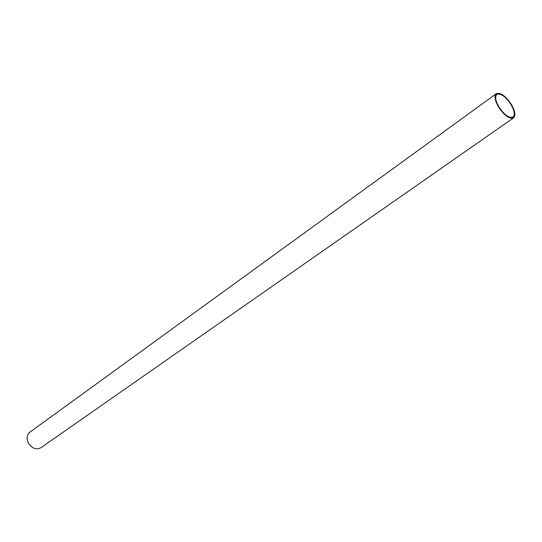 <?xml version="1.0" encoding="UTF-8"?>
<svg xmlns="http://www.w3.org/2000/svg" width="542" height="542" viewBox="0 0 542 542"><rect width="100%" height="100%" fill="white"/><g stroke="black" fill="none" stroke-linecap="round" stroke-linejoin="round"><path stroke-width="0.81" d="M498.471 106.95C494.799 100.378 494.087 95.948 496.337 93.664C500.584 92.303 505.618 95.914 511.431 104.491C515.137 111.083 515.842 115.541 513.552 117.858C509.331 119.193 504.304 115.554 498.471 106.95M496.337 93.664L29.898 432.15C26.87 434.772 26.321 438.329 28.252 442.834C31.863 448.424 36.097 450.043 40.955 447.685L513.552 117.858M511.038 104.565C514.514 110.751 515.185 114.938 513.037 117.113C509.073 118.359 504.351 114.951 498.87 106.876C495.429 100.704 494.765 96.544 496.872 94.396C500.862 93.122 505.584 96.51 511.038 104.565"/></g></svg>
